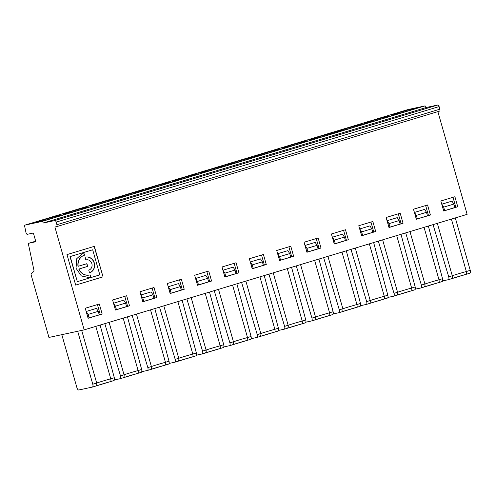 <?xml version="1.0" encoding="UTF-8"?>
<svg xmlns="http://www.w3.org/2000/svg" width="495" height="495" viewBox="0 0 495 495"><rect width="100%" height="100%" fill="white"/><g stroke="black" fill="none" stroke-linecap="round" stroke-linejoin="round"><path stroke-width="0.74" d="M84.187 329.874L48.943 337.442L31.222 275.239A1.813 0.792 73.2 0 1 31.358 273.395L33.703 271.619A1.813 0.792 -106.8 0 0 33.907 270.047L28.586 244.858A1.813 0.792 73.2 0 1 28.902 243.224A1.813 0.792 73.2 0 1 28.933 243.218L35.857 241.733L33.375 233.015L27.305 234.321A1.813 0.792 73.2 0 1 25.963 232.464L24.75 226.716A1.813 0.792 73.2 0 1 25.072 225.089A1.813 0.792 73.2 0 1 25.097 225.077L42.001 221.451A1.813 0.792 73.2 0 1 43.269 223.028L54.889 220.529A1.813 0.792 73.2 0 1 56.164 222.106L56.906 224.724A1.813 0.792 73.2 0 1 56.659 226.623A1.813 0.792 73.2 0 1 56.628 226.636L54.883 227.007L84.187 329.874L467.132 214.347L437.871 111.623M66.986 254.597L75.679 285.108L103.034 276.853L94.341 246.343L66.986 254.597M85.245 308.255L99.309 304.01L102.168 314.034L88.098 318.279L85.245 308.255M112.594 300.001L126.664 295.756L129.517 305.786L115.453 310.031L112.594 300.001M139.949 291.753L154.019 287.508L156.872 297.532L142.808 301.777L139.949 291.753M167.304 283.499L181.368 279.254L184.227 289.278L170.156 293.523L167.304 283.499M194.659 275.245L208.723 271L211.582 281.03L197.511 285.275L194.659 275.245M222.008 266.997L236.078 262.752L238.93 272.776L224.866 277.021L222.008 266.997M249.362 258.743L263.433 254.498L266.285 264.522L252.221 268.766L249.362 258.743M276.717 250.489L290.782 246.25L293.64 256.274L279.57 260.519L276.717 250.489M304.066 242.241L318.137 237.996L320.995 248.02L306.925 252.264L304.066 242.241M331.421 233.987L345.491 229.742L348.344 239.766L334.28 244.01L331.421 233.987M358.776 225.732L372.84 221.494L375.699 231.518L361.628 235.762L358.776 225.732M386.131 217.484L400.195 213.24L403.054 223.264L388.983 227.508L386.131 217.484M413.48 209.23L427.55 204.986L430.403 215.016L416.338 219.254L413.48 209.23M440.835 200.982L454.905 196.738L457.757 206.762L443.693 211.006L440.835 200.982M129.517 305.786L126.578 306.504M116.436 309.647L126.596 306.578L125.606 303.095L115.446 306.158L116.436 309.647L115.409 309.87M115.471 309.851L113.578 303.218L123.738 300.156L125.606 303.095M124.771 296.332L127.58 306.201M102.168 314.034L99.223 314.758M89.088 317.895L99.248 314.832L98.251 311.349L88.091 314.412L89.088 317.895L88.054 318.124M88.116 318.106L86.223 311.473L96.383 308.404L98.251 311.349M97.416 304.58L100.231 314.449M156.872 297.532L153.926 298.25M143.791 301.393L153.951 298.33L152.955 294.841L142.795 297.91L143.791 301.393L142.764 301.622M142.82 301.603L140.933 294.964L151.093 291.901L152.955 294.841M152.126 288.078L154.935 297.947M184.227 289.278L181.281 290.002M171.146 293.145L181.306 290.076L180.31 286.593L170.15 289.655L171.146 293.145L170.113 293.368M170.175 293.349L168.288 286.716L178.447 283.647L180.31 286.593M179.481 279.824L182.29 289.699M211.582 281.03L208.636 281.748M198.495 284.891L208.655 281.828L207.665 278.339L197.505 281.401L198.495 284.891L197.468 285.12M197.53 285.095L195.636 278.462L205.796 275.399L207.665 278.339M206.83 271.576L209.645 281.445M238.93 272.776L235.991 273.494M225.85 276.637L236.01 273.574L235.02 270.084L224.86 273.153L225.85 276.637L224.823 276.866M224.885 276.847L222.991 270.208L233.151 267.145L235.02 270.084M234.185 263.321L236.994 273.19M266.285 264.522L263.34 265.246M253.205 268.389L263.365 265.32L262.369 261.836L252.209 264.899L253.205 268.389L252.172 268.612M252.233 268.593L250.346 261.96L260.506 258.891L262.369 261.836M261.539 255.067L264.349 264.943M293.64 256.274L290.695 256.992M280.56 260.135L290.72 257.072L289.724 253.582L279.564 256.645L280.56 260.135L279.526 260.364M279.588 260.345L277.701 253.706L287.855 250.643L289.724 253.582M288.888 246.819L291.704 256.688M320.995 248.02L318.05 248.738M307.909 251.881L318.068 248.818L317.078 245.328L306.919 248.397L307.909 251.881L306.881 252.11M306.943 252.091L305.05 245.452L315.21 242.389L317.078 245.328M316.243 238.565L319.058 248.434M348.344 239.766L345.399 240.49M335.264 243.633L345.423 240.564L344.427 237.08L334.267 240.143L335.264 243.633L334.236 243.856M334.292 243.837L332.405 237.204L342.565 234.135L344.427 237.08M343.598 230.317L346.407 240.186M375.699 231.518L372.754 232.235M362.618 235.379L372.778 232.316L371.782 228.826L361.622 231.889L362.618 235.379L361.585 235.608M361.647 235.589L359.76 228.95L369.92 225.887L371.782 228.826M370.953 222.063L373.762 231.932M403.054 223.264L400.108 223.981M389.967 227.125L400.127 224.062L399.137 220.572L388.977 223.641L389.967 227.125L388.94 227.353M389.002 227.335L387.109 220.696L397.268 217.633L399.137 220.572M398.302 213.809L401.117 223.678M430.403 215.016L427.463 215.733M417.322 218.877L427.482 215.808L426.492 212.324L416.332 215.387L417.322 218.877L416.295 219.099M416.357 219.081L414.464 212.448L424.623 209.379L426.492 212.324M425.657 205.561L428.466 215.43M457.757 206.762L454.812 207.479M444.677 210.623L454.837 207.56L453.841 204.07L443.681 207.133L444.677 210.623L443.644 210.851M443.706 210.833L441.818 204.194L451.978 201.131L453.841 204.07M453.012 197.307L455.821 207.176M407.985 109.568A1.813 0.792 73.2 0 1 408.016 109.562A1.813 0.792 73.2 0 1 408.041 109.55L424.945 105.924A1.813 0.792 73.2 0 1 426.214 107.502L437.834 105.002A1.813 0.792 73.2 0 1 439.108 106.58L439.851 109.197A1.813 0.792 73.2 0 1 439.603 111.097A1.813 0.792 73.2 0 1 439.572 111.109L56.684 226.617M392.572 115.081A13.606 0.433 164.1 0 1 391.217 115.273A13.606 0.433 164.1 0 1 404.18 111.127A13.606 0.433 164.1 0 1 417.378 107.817A13.606 0.433 164.1 0 1 407.336 111.121A13.606 0.433 164.1 0 1 392.572 115.081M365.223 123.335A13.606 0.433 164.1 0 1 363.862 123.521A13.606 0.433 164.1 0 1 376.825 119.382A13.606 0.433 164.1 0 1 390.029 116.071A13.606 0.433 164.1 0 1 379.987 119.369A13.606 0.433 164.1 0 1 365.223 123.335M337.868 131.583A13.606 0.433 164.1 0 1 336.507 131.775A13.606 0.433 164.1 0 1 349.47 127.63A13.606 0.433 164.1 0 1 362.674 124.325A13.606 0.433 164.1 0 1 352.632 127.623A13.606 0.433 164.1 0 1 337.868 131.583M310.514 139.838A13.606 0.433 164.1 0 1 309.152 140.029A13.606 0.433 164.1 0 1 322.121 135.884A13.606 0.433 164.1 0 1 335.319 132.573A13.606 0.433 164.1 0 1 325.277 135.877A13.606 0.433 164.1 0 1 310.514 139.838M283.159 148.092A13.606 0.433 164.1 0 1 281.803 148.277A13.606 0.433 164.1 0 1 294.766 144.132A13.606 0.433 164.1 0 1 307.964 140.828A13.606 0.433 164.1 0 1 297.928 144.125A13.606 0.433 164.1 0 1 283.159 148.092M255.81 156.34A13.606 0.433 164.1 0 1 254.449 156.531A13.606 0.433 164.1 0 1 267.411 152.386A13.606 0.433 164.1 0 1 280.615 149.075A13.606 0.433 164.1 0 1 270.573 152.38A13.606 0.433 164.1 0 1 255.81 156.34M228.455 164.594A13.606 0.433 164.1 0 1 227.094 164.786A13.606 0.433 164.1 0 1 240.056 160.64A13.606 0.433 164.1 0 1 253.261 157.33A13.606 0.433 164.1 0 1 243.218 160.634A13.606 0.433 164.1 0 1 228.455 164.594M201.1 172.848A13.606 0.433 164.1 0 1 199.745 173.033A13.606 0.433 164.1 0 1 212.708 168.888A13.606 0.433 164.1 0 1 225.906 165.584A13.606 0.433 164.1 0 1 215.863 168.882A13.606 0.433 164.1 0 1 201.1 172.848M173.751 181.096A13.606 0.433 164.1 0 1 172.39 181.288A13.606 0.433 164.1 0 1 185.353 177.142A13.606 0.433 164.1 0 1 198.557 173.832A13.606 0.433 164.1 0 1 188.515 177.136A13.606 0.433 164.1 0 1 173.751 181.096M146.396 189.35A13.606 0.433 164.1 0 1 145.035 189.542A13.606 0.433 164.1 0 1 157.998 185.396A13.606 0.433 164.1 0 1 171.202 182.086A13.606 0.433 164.1 0 1 161.16 185.39A13.606 0.433 164.1 0 1 146.396 189.35M119.041 197.604A13.606 0.433 164.1 0 1 117.68 197.79A13.606 0.433 164.1 0 1 130.643 193.644A13.606 0.433 164.1 0 1 143.847 190.34A13.606 0.433 164.1 0 1 133.805 193.638A13.606 0.433 164.1 0 1 119.041 197.604M91.686 205.852A13.606 0.433 164.1 0 1 90.331 206.044A13.606 0.433 164.1 0 1 103.294 201.898A13.606 0.433 164.1 0 1 116.492 198.588A13.606 0.433 164.1 0 1 106.456 201.892A13.606 0.433 164.1 0 1 91.686 205.852M64.338 214.106A13.606 0.433 164.1 0 1 62.976 214.298A13.606 0.433 164.1 0 1 75.939 210.152A13.606 0.433 164.1 0 1 89.143 206.842A13.606 0.433 164.1 0 1 79.101 210.146A13.606 0.433 164.1 0 1 64.338 214.106M36.983 222.354A13.606 0.433 164.1 0 1 35.621 222.546A13.606 0.433 164.1 0 1 48.584 218.4A13.606 0.433 164.1 0 1 61.788 215.096A13.606 0.433 164.1 0 1 51.746 218.394A13.606 0.433 164.1 0 1 36.983 222.354M433.051 224.625L448.724 276.841C449.12 278.388 449.002 279.335 448.383 279.681L442.641 280.919M132.165 315.402L147.838 367.612C148.234 369.159 148.123 370.105 147.498 370.452L141.756 371.689M136.453 314.102L151.39 366.535C151.711 368.187 151.322 369.214 150.233 369.629L147.535 370.439M150.523 309.864L165.46 362.291L165.782 364.933L150.233 369.629M186.869 298.893L202.542 351.104C202.938 352.657 202.826 353.603 202.201 353.95L196.459 355.181M191.163 297.6L206.093 350.033C206.415 351.685 206.031 352.712 204.936 353.121L202.245 353.937M205.227 293.356L220.164 345.788L220.492 348.43L204.936 353.121M209.515 292.062L223.715 344.718C224.068 346.283 223.932 347.236 223.307 347.583L220.492 348.43A16.323 0.52 -15.9 0 0 205.171 353.04M214.224 290.645L229.897 342.856C230.293 344.402 230.181 345.349 229.556 345.696L223.814 346.933M218.512 289.352L233.448 341.779C233.77 343.431 233.38 344.458 232.291 344.873L229.593 345.683M236.87 283.814L251.07 336.464C251.423 338.029 251.287 338.982 250.656 339.329L232.291 344.873M232.582 285.108L247.519 337.541L247.84 340.176L250.656 339.329M241.579 282.391L257.252 334.601C257.647 336.148 257.53 337.101 256.911 337.448L251.169 338.679M245.867 281.098L260.803 333.531C261.119 335.177 260.735 336.21 259.646 336.619L256.948 337.429M264.225 275.56L278.425 328.216C278.778 329.775 278.642 330.734 278.011 331.081L259.646 336.619M259.937 276.853L274.867 329.286L275.195 331.928L278.011 331.081M268.933 274.137L284.6 326.347C284.996 327.9 284.885 328.847 284.26 329.194L278.524 330.425M273.221 272.844L288.158 325.277C288.474 326.929 288.09 327.956 286.995 328.364L284.303 329.181M291.574 267.306L305.774 319.962C306.133 321.527 305.99 322.48 305.365 322.827L286.995 328.364M287.286 268.599L302.222 321.032L302.55 323.674L305.365 322.827M296.282 265.889L311.955 318.099C312.351 319.646 312.24 320.593 311.615 320.939L305.873 322.177M300.57 264.596L315.507 317.023C315.829 318.675 315.439 319.702 314.35 320.117L311.658 320.927M332.72 314.572L314.35 320.117M314.641 260.351L329.577 312.784L329.899 315.42L332.714 314.572C333.345 314.226 333.482 313.273 333.129 311.708L318.929 259.058M323.637 257.635L339.31 309.845C339.706 311.398 339.595 312.345 338.97 312.692L333.228 313.923M327.925 256.342L342.862 308.775C343.183 310.421 342.794 311.454 341.705 311.862L339.007 312.673M341.996 252.097L356.932 304.53L357.254 307.172L341.705 311.862M346.283 250.804L360.484 303.46C360.836 305.019 360.7 305.978 360.069 306.325L357.254 307.172A16.323 0.52 -15.9 0 0 341.934 311.782M350.992 249.381L366.659 301.591C367.061 303.144 366.943 304.091 366.325 304.437L360.583 305.669M355.28 248.088L370.217 300.521C370.532 302.173 370.149 303.2 369.053 303.608L366.362 304.425M369.344 243.843L384.281 296.276L384.609 298.918L369.053 303.608M373.638 242.55L387.839 295.206C388.191 296.771 388.049 297.724 387.424 298.07L384.609 298.918A16.323 0.52 -15.9 0 0 369.289 303.534M123.168 318.112L138.105 370.545L138.427 373.187L141.242 372.339C141.873 371.993 142.009 371.033 141.657 369.474L127.456 316.819M104.81 323.65L120.483 375.86C120.879 377.413 120.768 378.359 120.143 378.706L114.401 379.937M109.098 322.356L124.035 374.789C124.356 376.435 123.967 377.468 122.878 377.877L120.186 378.694M138.445 373.187L122.878 377.877M437.339 223.332L452.275 275.764C452.597 277.398 452.213 278.425 451.118 278.852L448.421 279.669M469.873 273.197L451.118 278.852A16.323 0.52 -15.9 0 1 466.667 274.162L469.835 273.209A2.723 1.188 -106.8 0 0 469.873 273.197A2.723 1.188 -106.8 0 0 470.25 270.344L455.313 217.911M451.409 219.087L466.339 271.52L466.667 274.162M396.699 235.595L411.636 288.028L411.964 290.664L414.779 289.816C415.404 289.47 415.54 288.517 415.187 286.952L400.987 234.302M405.696 232.879L421.369 285.089C421.765 286.642 421.653 287.589 421.028 287.935L415.286 289.167M409.984 231.586L424.92 284.019C425.242 285.665 424.852 286.698 423.763 287.106L421.066 287.917M382.635 239.84L397.565 292.273C397.887 293.919 397.504 294.946 396.408 295.36L393.717 296.171M396.644 295.28A16.323 0.52 -15.9 0 1 411.964 290.664L396.408 295.36M378.341 241.133L394.014 293.343C394.41 294.89 394.298 295.837 393.674 296.183L387.932 297.421M424.054 227.341L438.991 279.774L439.312 282.416L442.128 281.568C442.759 281.222 442.895 280.263 442.542 278.704L428.342 226.048M442.128 281.568L423.763 287.106M443.681 207.133L441.818 204.194M416.332 215.387L414.464 212.448M388.977 223.641L387.109 220.696M361.622 231.889L359.76 228.95M334.267 240.143L332.405 237.204M306.919 248.397L305.05 245.452M279.564 256.645L277.701 253.706M252.209 264.899L250.346 261.96M224.86 273.153L222.991 270.208M197.505 281.401L195.636 278.462M170.15 289.655L168.288 286.716M142.795 297.91L140.933 294.964M88.091 314.412L86.223 311.473M115.446 306.158L113.578 303.218M43.269 223.028L426.214 107.502M103.034 276.853L94.149 246.399M75.673 285.089L102.836 276.897M92.683 249.789L83.544 252.53L92.683 249.789L99.829 274.874L77.338 281.661L69.999 256.614L83.451 252.574L76.775 258.668L76.02 268.265L81.372 275.963L90.047 277.788L90.882 277.571L89.948 277.806M77.338 281.661L70.191 256.577M89.917 274.917L90.69 277.615M86.73 263.73L87.497 266.428L78.965 269.02A10.228 9.201 77.9 0 0 89.453 275.028A10.228 9.201 77.9 0 0 90.109 274.861L90.882 277.571M85.858 259.943L85.084 257.233A8.112 7.295 -102.1 0 1 85.604 257.097A8.112 7.295 -102.1 0 1 94.372 263.204A8.112 7.295 -102.1 0 1 89.527 272.825L88.754 270.115A5.29 4.758 77.9 0 0 91.915 263.841A5.29 4.758 77.9 0 0 86.198 259.856A5.29 4.758 77.9 0 0 85.858 259.943A5.29 4.758 77.9 0 1 86.006 259.9L86.198 259.856M83.544 252.53L84.311 255.241A10.228 9.201 77.9 0 0 78 266.347L86.922 263.674L87.695 266.384L78.965 269.02M84.311 255.241L84.509 255.197A10.228 9.201 77.9 0 0 78.191 266.304M69.999 256.614L83.451 252.574M154.811 308.564L169.012 361.22C169.364 362.786 169.228 363.738 168.597 364.085L165.782 364.933A16.323 0.52 -15.9 0 0 150.461 369.548M159.52 307.147L175.187 359.358C175.589 360.904 175.471 361.857 174.853 362.198L169.111 363.435M163.808 305.854L178.745 358.287C179.06 359.933 178.676 360.966 177.581 361.375L174.89 362.185M177.872 301.61L192.809 354.043L193.137 356.685L177.581 361.375M182.166 300.317L196.367 352.972C196.719 354.531 196.577 355.49 195.952 355.837L193.137 356.685A16.323 0.52 -15.9 0 0 177.816 361.294M85.505 257.122A8.112 7.295 -102.1 0 1 94.168 263.198A8.112 7.295 -102.1 0 1 89.521 272.807M78.773 269.057A10.228 9.201 77.9 0 0 89.261 275.072A10.228 9.201 77.9 0 0 89.36 275.047M114.302 377.728C114.654 379.288 114.518 380.24 113.893 380.593L111.078 381.441L110.75 378.799L114.302 377.728L100.101 325.073M81.694 330.406L96.686 383.043C97.001 384.689 96.618 385.723 95.523 386.131L92.441 387.059M113.893 380.593L95.523 386.131M77.69 331.266L92.775 384.219A2.723 1.188 73.2 0 1 92.398 387.071A2.723 1.188 73.2 0 1 92.361 387.084L78.804 389.998A2.723 1.188 73.2 0 1 76.898 387.628L61.813 334.676M95.813 326.366L110.75 378.799A13.606 0.433 -15.9 0 0 96.686 383.043L92.775 384.219M83.735 252.487L84.509 255.197M25.097 225.077L408.041 109.55M42.001 221.451L424.945 105.924M147.838 367.612L151.39 366.535A13.606 0.433 164.1 0 1 165.46 362.291L169.012 361.22M223.715 344.718L220.164 345.788A13.606 0.433 164.1 0 0 206.093 350.033L202.542 351.104M251.07 336.464L247.519 337.541A13.606 0.433 164.1 0 0 233.448 341.779L229.897 342.856M278.425 328.216L274.867 329.286A13.606 0.433 164.1 0 0 260.803 333.531L257.252 334.601M305.774 319.962L302.222 321.032A13.606 0.433 164.1 0 0 288.158 325.277L284.6 326.347M333.129 311.708L329.577 312.784A13.606 0.433 164.1 0 0 315.507 317.023L311.955 318.099M360.484 303.46L356.932 304.53A13.606 0.433 164.1 0 0 342.862 308.775L339.31 309.845M387.839 295.206L384.281 296.276A13.606 0.433 164.1 0 0 370.217 300.521L366.659 301.591M120.483 375.86L124.035 374.789A13.606 0.433 164.1 0 1 138.105 370.545L141.657 369.474M448.724 276.841L452.275 275.764A13.606 0.433 164.1 0 1 466.339 271.52L470.25 270.344M394.014 293.343L397.565 292.273A13.606 0.433 164.1 0 1 411.636 288.028L415.187 286.952M442.542 278.704L438.991 279.774A13.606 0.433 164.1 0 0 424.92 284.019L421.369 285.089M54.889 220.529L437.834 105.002M56.164 222.106L439.108 106.58M56.906 224.724L439.851 109.197M196.367 352.972L192.809 354.043A13.606 0.433 164.1 0 0 178.745 358.287L175.187 359.358M439.312 282.416A16.323 0.52 -15.9 0 0 423.992 287.026M95.758 386.05A16.323 0.52 164.1 0 1 111.078 381.441M138.427 373.187A16.323 0.52 -15.9 0 0 123.107 377.796M329.899 315.42A16.323 0.52 -15.9 0 0 314.579 320.036M302.55 323.674A16.323 0.52 -15.9 0 0 287.23 328.284M275.195 331.928A16.323 0.52 -15.9 0 0 259.875 336.538M247.84 340.176A16.323 0.52 -15.9 0 0 232.52 344.792M28.933 243.218L35.702 241.176L28.902 243.224M25.072 225.089L408.016 109.562M205.004 353.102L202.201 353.95M220.504 348.424L223.307 347.583M232.353 344.854L229.556 345.696M259.708 336.6L256.911 337.448M287.063 328.346L284.26 329.194M314.418 320.098L311.615 320.939M341.767 311.844L338.97 312.692M357.272 307.166L360.069 306.325M369.121 303.59L366.319 304.437M384.621 298.918L387.424 298.07M138.445 373.18L141.248 372.339M122.946 377.858L120.143 378.706M411.976 290.664L414.779 289.816M396.476 295.342L393.674 296.183M423.825 287.088L421.028 287.935M451.18 278.834L448.383 279.681M56.659 226.623L439.603 111.097M150.294 369.61L147.498 370.452M165.8 364.933L168.597 364.085M177.649 361.356L174.846 362.204M193.149 356.678L195.952 355.837M95.591 386.112L92.398 387.071"/></g></svg>
